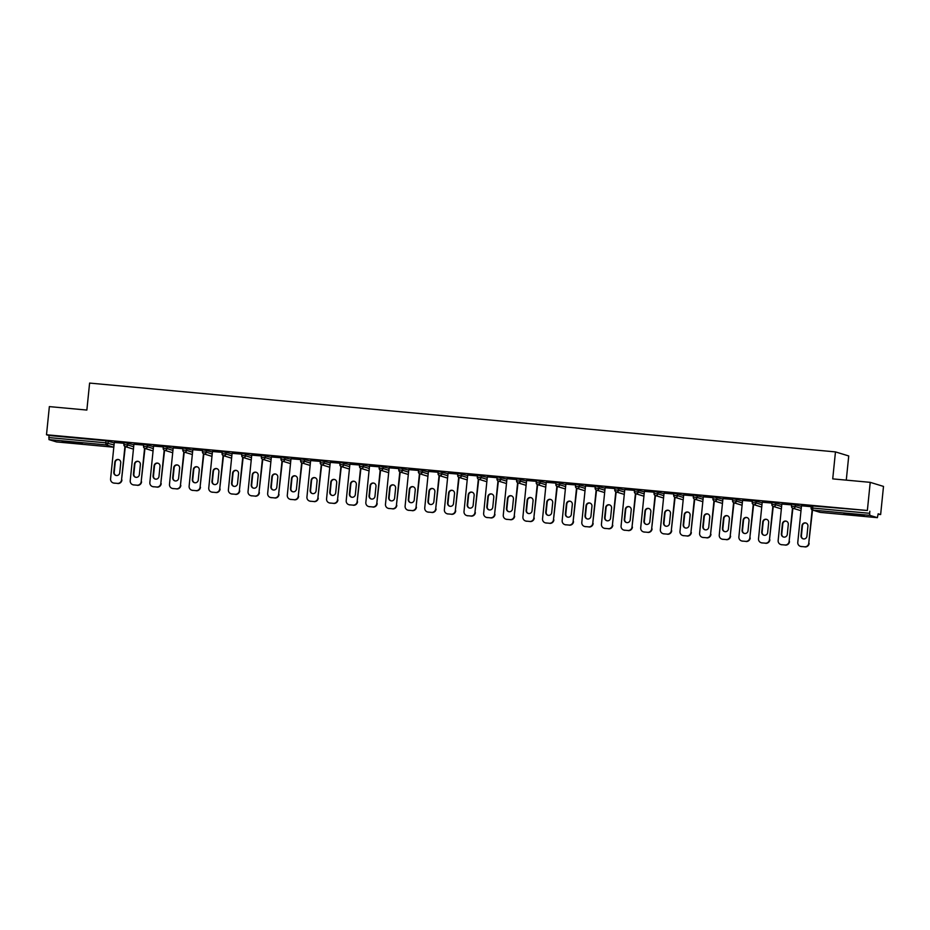 <?xml version="1.0" encoding="UTF-8"?>
<svg xmlns="http://www.w3.org/2000/svg" width="930" height="930" viewBox="0 0 930 930"><rect width="100%" height="100%" fill="white"/><g stroke="black" fill="none" stroke-linecap="round" stroke-linejoin="round"><path stroke-width="1.4" d="M74.307 443.203L82.27 443.587L78.573 442.866L62.205 441.541L74.307 443.203M856.158 515.336L864.121 515.72L860.424 515.011L844.056 513.686L856.158 515.336M846.277 480.136L848.73 455.956L835.466 451.899L89.606 383.079L86.862 410.06L49.36 406.608L46.5 434.752L867.365 510.489L870.224 482.345L883.5 486.413L880.64 514.557L878.164 513.79L877.374 517.661L820.341 512.395L877.374 517.661M878.106 514.325L880.64 514.557M811.146 507.954L811.309 505.908L812.832 505.99L812.622 508.047L869.643 513.302L869.841 515.348L877.362 517.65M812.832 505.99L867.365 510.489M869.643 513.302L869.852 511.244M56.486 441.913L113.507 447.179L56.509 441.924L48.976 439.611L48.976 435.507L46.5 434.752M835.466 451.899L832.722 478.88L870.224 482.345M811.227 506.687L801.404 505.781M48.976 435.507L105.997 440.774L114.239 442.889M123.934 444.552L124.097 442.506L133.874 444.703M143.569 446.365L143.732 444.319L153.508 446.516M163.203 448.167L163.366 446.133L173.143 448.33M186.825 448.307L186.616 450.364L182.838 450.015L183.001 447.946L192.777 450.143M206.46 450.12L206.251 452.178L202.426 451.806L202.635 449.748L212.412 451.945M222.107 453.608L222.27 451.562L232.047 453.759M241.742 455.421L241.905 453.375L251.681 455.572M261.377 457.235L261.539 455.189L271.316 457.386M281.011 459.036L281.174 457.002L290.951 459.199M304.622 459.176L304.424 461.234L300.599 460.862L300.809 458.816L310.585 461.013M324.256 460.989L324.059 463.047L320.28 462.698L320.443 460.617L330.22 462.815M339.915 464.477L340.078 462.431L349.854 464.628M359.55 466.29L359.712 464.244L369.489 466.442M379.184 468.104L379.347 466.058L389.124 468.255M402.795 468.243L402.585 470.289L398.772 469.929L398.982 467.871L408.758 470.069M422.429 470.045L422.22 472.103L418.454 471.754L418.616 469.685L428.393 471.882M442.064 471.859L441.855 473.916L438.088 473.568L438.251 471.487L448.028 473.684M457.723 475.346L457.886 473.3L467.662 475.497M477.357 477.16L477.52 475.114L487.297 477.311M496.992 478.973L497.155 476.927L506.931 479.124M520.602 479.113L520.393 481.159L516.627 480.822L516.789 478.741L526.566 480.938M540.237 480.915L540.028 482.972L536.25 482.624L536.424 480.554L546.201 482.751M559.872 482.728L559.662 484.786L555.884 484.437L556.059 482.356L565.835 484.553M575.531 486.216L575.693 484.17L585.47 486.367M599.141 486.355L598.932 488.413L595.119 488.041L595.328 485.983L605.105 488.18M614.8 489.843L614.963 487.797L624.739 489.994M638.41 489.982L638.201 492.028L634.423 491.691L634.597 489.61L644.374 491.807M658.045 491.784L657.836 493.842L654.057 493.493L654.232 491.424L664.008 493.621M673.704 495.272L673.866 493.226L683.643 495.423M697.314 495.411L697.105 497.469L693.292 497.097L693.501 495.039L703.278 497.236M712.973 498.899L713.136 496.853L722.912 499.05M732.608 500.712L732.77 498.666L742.547 500.863M756.218 500.851L756.009 502.909L752.231 502.56L752.405 500.48L762.182 502.677M771.877 504.327L772.04 502.293L781.816 504.49M795.487 504.467L795.278 506.525L791.465 506.153L791.674 504.095L801.451 506.292M791.593 504.874L781.851 504.06M771.958 503.06L762.216 502.247M752.323 501.247L742.582 500.433M732.689 499.433L722.947 498.62M713.054 497.631L703.312 496.818M693.42 495.818L683.678 495.004M673.785 494.004L664.055 493.191M654.15 492.191L644.42 491.377M634.516 490.377L624.786 489.564M614.881 488.564L605.151 487.75M595.246 486.762L585.516 485.948M575.612 484.949L565.882 484.135M555.977 483.135L546.247 482.321M536.343 481.322L526.613 480.508M516.708 479.508L506.978 478.694M497.073 477.695L487.343 476.881M477.439 475.893L467.709 475.079M457.804 474.079L448.074 473.265M438.17 472.266L428.439 471.452M418.535 470.452L408.805 469.638M398.9 468.639L389.17 467.825M379.266 466.825L369.536 466.011M359.631 465.023L349.901 464.21M339.996 463.21L330.266 462.396M320.362 461.396L310.632 460.583M300.727 459.583L290.997 458.769M281.093 457.769L271.362 456.956M261.458 455.956L251.728 455.142M241.823 454.154L232.093 453.34M222.189 452.34L212.459 451.527M202.554 450.527L192.824 449.713M182.919 448.713L173.189 447.9M163.296 446.9L153.555 446.086M143.662 445.086L133.92 444.273M124.027 443.285L114.285 442.471M804.578 546.805L801.172 546.491L804.578 546.805A3.883 3.79 -73 0 0 808.74 543.294L812.134 509.884M801.172 546.491A3.883 3.79 -73 0 1 797.789 542.283L801.497 505.792M807.938 526.159A3.034 2.964 -73 0 0 805.868 522.986A3.034 2.964 -73 0 0 802.02 525.613L801.009 535.645A3.034 2.964 -73 0 0 803.078 538.819A3.034 2.964 -73 0 0 806.926 536.192L807.938 526.159M808.74 543.294L812.529 510.035M809.135 543.411A3.883 3.79 107 0 1 804.973 546.921M801.579 546.608A3.883 3.79 107 0 1 800.823 546.468L800.428 546.34M806.066 523.055A3.034 2.964 -73 0 0 802.427 525.741L801.404 535.761A3.034 2.964 -73 0 0 803.276 538.877M784.943 544.992L781.537 544.678L784.943 544.992A3.883 3.79 -73 0 0 789.105 541.481L792.5 508.071M781.537 544.678A3.883 3.79 -73 0 1 778.154 540.47L781.863 503.979M788.303 524.346A3.034 2.964 -73 0 0 786.234 521.172A3.034 2.964 -73 0 0 782.386 523.811L781.374 533.832A3.034 2.964 -73 0 0 783.444 537.005A3.034 2.964 -73 0 0 787.292 534.378L788.303 524.346M789.105 541.481L792.895 508.233M789.5 541.609A3.883 3.79 107 0 1 785.338 545.108M781.944 544.794A3.883 3.79 107 0 1 781.2 544.654L780.793 544.527M786.431 521.242A3.034 2.964 -73 0 0 782.793 523.927L781.77 533.948A3.034 2.964 -73 0 0 783.641 537.063M765.309 543.178L761.903 542.864L765.309 543.178A3.883 3.79 -73 0 0 769.47 539.667L772.865 506.269M761.903 542.864A3.883 3.79 -73 0 1 758.52 538.656L762.228 502.165M768.668 522.544A3.034 2.964 -73 0 0 766.599 519.359A3.034 2.964 -73 0 0 762.751 521.997L761.74 532.018A3.034 2.964 -73 0 0 763.809 535.192A3.034 2.964 -73 0 0 767.657 532.565L768.668 522.544M769.47 539.667L773.26 506.42M769.866 539.795A3.883 3.79 107 0 1 765.704 543.306M762.309 542.992A3.883 3.79 107 0 1 761.565 542.841L761.159 542.713M766.797 519.428A3.034 2.964 -73 0 0 763.158 522.114L762.135 532.134A3.034 2.964 -73 0 0 764.007 535.25M745.674 541.365L742.268 541.051L745.674 541.365A3.883 3.79 -73 0 0 749.836 537.854L753.23 504.455M742.268 541.051A3.883 3.79 -73 0 1 738.885 536.854L742.593 500.352M749.034 520.73A3.034 2.964 -73 0 0 746.964 517.545A3.034 2.964 -73 0 0 743.117 520.184L742.105 530.205A3.034 2.964 -73 0 0 744.174 533.39A3.034 2.964 -73 0 0 748.022 530.751L749.034 520.73M749.836 537.854L753.625 504.606M750.231 537.982A3.883 3.79 107 0 1 746.069 541.493M742.675 541.179A3.883 3.79 107 0 1 741.931 541.028L741.524 540.911M747.162 517.615A3.034 2.964 -73 0 0 743.523 520.3L742.5 530.332A3.034 2.964 -73 0 0 744.372 533.436M726.039 539.551L722.633 539.237L726.039 539.551A3.883 3.79 -73 0 0 730.201 536.052L733.596 502.642M722.633 539.237A3.883 3.79 -73 0 1 719.25 535.041L722.959 498.538M729.399 518.917A3.034 2.964 -73 0 0 727.33 515.743A3.034 2.964 -73 0 0 723.482 518.37L722.471 528.391A3.034 2.964 -73 0 0 724.54 531.576A3.034 2.964 -73 0 0 728.388 528.938L729.399 518.917M730.201 536.052L733.991 502.793M730.596 536.168A3.883 3.79 107 0 1 726.435 539.679M723.04 539.365A3.883 3.79 107 0 1 722.296 539.214L721.889 539.098M727.527 515.801A3.034 2.964 -73 0 0 723.889 518.498L722.866 528.519A3.034 2.964 -73 0 0 724.737 531.623M706.405 537.738L702.999 537.435L706.405 537.738A3.883 3.79 -73 0 0 710.567 534.239L713.961 500.828M702.999 537.435A3.883 3.79 -73 0 1 699.616 533.227L703.324 496.725M709.764 517.103A3.034 2.964 -73 0 0 707.707 513.93A3.034 2.964 -73 0 0 703.859 516.557L702.836 526.578A3.034 2.964 -73 0 0 704.905 529.763A3.034 2.964 -73 0 0 708.753 527.124L709.764 517.103M710.567 534.239L714.356 500.979M710.962 534.355A3.883 3.79 107 0 1 706.8 537.865M703.406 537.552A3.883 3.79 107 0 1 702.662 537.4L702.255 537.284M707.893 513.999A3.034 2.964 -73 0 0 704.254 516.685L703.231 526.706A3.034 2.964 -73 0 0 705.103 529.809M686.77 535.936L683.364 535.622L686.77 535.936A3.883 3.79 -73 0 0 690.932 532.425L694.326 499.015M683.364 535.622A3.883 3.79 -73 0 1 679.981 531.414L683.69 494.923M690.13 515.29A3.034 2.964 -73 0 0 688.072 512.116A3.034 2.964 -73 0 0 684.224 514.743L683.201 524.776A3.034 2.964 -73 0 0 685.271 527.949A3.034 2.964 -73 0 0 689.118 525.322L690.13 515.29M690.932 532.425L694.722 499.166M691.339 532.541A3.883 3.79 107 0 1 687.165 536.052M683.771 535.738A3.883 3.79 107 0 1 683.027 535.599L682.62 535.471M688.258 512.186A3.034 2.964 -73 0 0 684.62 514.871L683.596 524.892A3.034 2.964 -73 0 0 685.468 528.008M667.136 534.122L663.729 533.808L667.136 534.122A3.883 3.79 -73 0 0 671.297 530.612L674.692 497.201M663.729 533.808A3.883 3.79 -73 0 1 660.346 529.6L664.055 493.109M670.495 513.476A3.034 2.964 -73 0 0 668.438 510.303A3.034 2.964 -73 0 0 664.59 512.942L663.567 522.962A3.034 2.964 -73 0 0 665.636 526.136A3.034 2.964 -73 0 0 669.484 523.509L670.495 513.476M671.297 530.612L675.087 497.364M671.704 530.739A3.883 3.79 107 0 1 667.531 534.239M664.136 533.925A3.883 3.79 107 0 1 663.392 533.785L662.985 533.657M668.624 510.372A3.034 2.964 -73 0 0 664.985 513.058L663.962 523.078A3.034 2.964 -73 0 0 665.834 526.194M647.501 532.309L644.095 531.995L647.501 532.309A3.883 3.79 -73 0 0 651.663 528.798L655.057 495.399M644.095 531.995A3.883 3.79 -73 0 1 640.712 527.787L644.42 491.296M650.861 511.674A3.034 2.964 -73 0 0 648.803 508.489A3.034 2.964 -73 0 0 644.955 511.128L643.932 521.149A3.034 2.964 -73 0 0 646.001 524.322A3.034 2.964 -73 0 0 649.849 521.695L650.861 511.674M651.663 528.798L655.452 495.55M652.069 528.926A3.883 3.79 107 0 1 647.896 532.425M644.502 532.123A3.883 3.79 107 0 1 643.758 531.972L643.351 531.844M649 508.559A3.034 2.964 -73 0 0 645.35 511.244L644.327 521.265A3.034 2.964 -73 0 0 646.199 524.38M627.866 530.495L624.46 530.181L627.866 530.495A3.883 3.79 -73 0 0 632.028 526.985L635.423 493.586M624.46 530.181A3.883 3.79 -73 0 1 621.077 525.985L624.786 489.482M631.226 509.861A3.034 2.964 -73 0 0 629.168 506.676A3.034 2.964 -73 0 0 625.32 509.315L624.297 519.335A3.034 2.964 -73 0 0 626.367 522.509A3.034 2.964 -73 0 0 630.215 519.882L631.226 509.861M632.028 526.985L635.818 493.737M632.435 527.112A3.883 3.79 107 0 1 628.262 530.623M624.867 530.309A3.883 3.79 107 0 1 624.123 530.158L623.716 530.042M629.366 506.745A3.034 2.964 -73 0 0 625.716 509.431L624.693 519.463A3.034 2.964 -73 0 0 626.564 522.567M608.232 528.682L604.837 528.368L608.232 528.682A3.883 3.79 -73 0 0 612.393 525.183L615.788 491.772M604.837 528.368A3.883 3.79 -73 0 1 601.443 524.171L605.151 487.669M611.591 508.047A3.034 2.964 -73 0 0 609.534 504.874A3.034 2.964 -73 0 0 605.686 507.501L604.663 517.522A3.034 2.964 -73 0 0 606.732 520.707A3.034 2.964 -73 0 0 610.58 518.068L611.591 508.047M612.393 525.183L616.183 491.924M612.8 525.299A3.883 3.79 107 0 1 608.627 528.81M605.232 528.496A3.883 3.79 107 0 1 604.488 528.345L604.082 528.228M609.731 504.932A3.034 2.964 -73 0 0 606.081 507.629L605.058 517.65A3.034 2.964 -73 0 0 606.93 520.754M588.597 526.868L585.202 526.566L588.597 526.868A3.883 3.79 -73 0 0 592.759 523.369L596.153 489.959M585.202 526.566A3.883 3.79 -73 0 1 581.808 522.358L585.516 485.855M591.957 506.234A3.034 2.964 -73 0 0 589.899 503.06A3.034 2.964 -73 0 0 586.051 505.688L585.028 515.708A3.034 2.964 -73 0 0 587.097 518.894A3.034 2.964 -73 0 0 590.945 516.255L591.957 506.234M592.759 523.369L596.548 490.11M593.166 523.485A3.883 3.79 107 0 1 588.992 526.996M585.598 526.682A3.883 3.79 107 0 1 584.854 526.531L584.447 526.415M590.097 503.13A3.034 2.964 -73 0 0 586.446 505.815L585.423 515.836A3.034 2.964 -73 0 0 587.295 518.94M568.962 525.066L565.568 524.753L568.962 525.066A3.883 3.79 -73 0 0 573.124 521.556L576.519 488.145M565.568 524.753A3.883 3.79 -73 0 1 562.173 520.544L565.882 484.053M572.322 504.42A3.034 2.964 -73 0 0 570.264 501.247A3.034 2.964 -73 0 0 566.417 503.874L565.394 513.906A3.034 2.964 -73 0 0 567.463 517.08A3.034 2.964 -73 0 0 571.311 514.453L572.322 504.42M573.124 521.556L576.914 488.297M573.531 521.672A3.883 3.79 107 0 1 569.358 525.183M565.963 524.869A3.883 3.79 107 0 1 565.219 524.729L564.812 524.601M570.462 501.317A3.034 2.964 -73 0 0 566.812 504.002L565.789 514.023A3.034 2.964 -73 0 0 567.66 517.138M549.328 523.253L545.933 522.939L549.328 523.253A3.883 3.79 -73 0 0 553.49 519.742L556.884 486.332M545.933 522.939A3.883 3.79 -73 0 1 542.539 518.731L546.247 482.24M552.699 502.607A3.034 2.964 -73 0 0 550.63 499.433A3.034 2.964 -73 0 0 546.782 502.072L545.759 512.093A3.034 2.964 -73 0 0 547.828 515.267A3.034 2.964 -73 0 0 551.676 512.639L552.699 502.607M553.49 519.742L557.279 486.495M553.896 519.87A3.883 3.79 107 0 1 549.723 523.369M546.328 523.055A3.883 3.79 107 0 1 545.585 522.916L545.178 522.788M550.827 499.503A3.034 2.964 -73 0 0 547.177 502.188L546.154 512.209A3.034 2.964 -73 0 0 548.026 515.325M529.693 521.439L526.299 521.125L529.693 521.439A3.883 3.79 -73 0 0 533.855 517.929L537.249 484.53M526.299 521.125A3.883 3.79 -73 0 1 522.904 516.917L526.613 480.426M533.064 500.805A3.034 2.964 -73 0 0 530.995 497.62A3.034 2.964 -73 0 0 527.147 500.259L526.124 510.279A3.034 2.964 -73 0 0 528.194 513.453A3.034 2.964 -73 0 0 532.041 510.826L533.064 500.805M533.855 517.929L537.645 484.681M534.262 518.057A3.883 3.79 107 0 1 530.088 521.556M526.694 521.253A3.883 3.79 107 0 1 525.95 521.102L525.555 520.974M531.193 497.69A3.034 2.964 -73 0 0 527.543 500.375L526.52 510.396A3.034 2.964 -73 0 0 528.391 513.511M510.059 519.626L506.664 519.312L510.059 519.626A3.883 3.79 -73 0 0 514.22 516.115L517.615 482.717M506.664 519.312A3.883 3.79 -73 0 1 503.27 515.115L506.978 478.613M513.43 498.992A3.034 2.964 -73 0 0 511.361 495.806A3.034 2.964 -73 0 0 507.513 498.445L506.49 508.466A3.034 2.964 -73 0 0 508.559 511.64A3.034 2.964 -73 0 0 512.407 509.012L513.43 498.992M514.22 516.115L518.01 482.868M514.627 516.243A3.883 3.79 107 0 1 510.454 519.754M507.059 519.44A3.883 3.79 107 0 1 506.315 519.289L505.92 519.173M511.558 495.876A3.034 2.964 -73 0 0 507.908 498.561L506.885 508.594A3.034 2.964 -73 0 0 508.757 511.698M490.424 517.812L487.029 517.499L490.424 517.812A3.883 3.79 -73 0 0 494.586 514.313L497.98 480.903M487.029 517.499A3.883 3.79 -73 0 1 483.647 513.302L487.343 476.799M493.795 497.178A3.034 2.964 -73 0 0 491.726 494.004A3.034 2.964 -73 0 0 487.878 496.632L486.855 506.652A3.034 2.964 -73 0 0 488.924 509.838A3.034 2.964 -73 0 0 492.772 507.199L493.795 497.178M494.586 514.313L498.375 481.054M494.993 514.429A3.883 3.79 107 0 1 490.819 517.94M487.425 517.626A3.883 3.79 107 0 1 486.681 517.475L486.285 517.359M491.924 494.063A3.034 2.964 -73 0 0 488.273 496.76L487.25 506.78A3.034 2.964 -73 0 0 489.122 509.884M470.789 515.999L467.395 515.685L470.789 515.999A3.883 3.79 -73 0 0 474.951 512.5L478.346 479.09M467.395 515.685A3.883 3.79 -73 0 1 464.012 511.488L467.709 474.986M474.161 495.365A3.034 2.964 -73 0 0 472.091 492.191A3.034 2.964 -73 0 0 468.243 494.818L467.22 504.839A3.034 2.964 -73 0 0 469.29 508.024A3.034 2.964 -73 0 0 473.138 505.385L474.161 495.365M474.951 512.5L478.741 479.241M475.358 512.616A3.883 3.79 107 0 1 471.185 516.127M467.79 515.813A3.883 3.79 107 0 1 467.046 515.662L466.651 515.546M472.289 492.261A3.034 2.964 -73 0 0 468.639 494.946L467.616 504.967A3.034 2.964 -73 0 0 469.487 508.071M451.155 514.197L447.76 513.883L451.155 514.197A3.883 3.79 -73 0 0 455.316 510.686L458.711 477.276M447.76 513.883A3.883 3.79 -73 0 1 444.377 509.675L448.074 473.184M454.526 493.551A3.034 2.964 -73 0 0 452.457 490.377A3.034 2.964 -73 0 0 448.609 493.005L447.586 503.037A3.034 2.964 -73 0 0 449.655 506.211A3.034 2.964 -73 0 0 453.503 503.583L454.526 493.551M455.316 510.686L459.106 477.427M455.723 510.803A3.883 3.79 107 0 1 451.55 514.313M448.155 513.999A3.883 3.79 107 0 1 447.411 513.86L447.016 513.732M452.654 490.447A3.034 2.964 -73 0 0 449.004 493.133L447.981 503.153A3.034 2.964 -73 0 0 449.853 506.269M431.52 512.384L428.125 512.07L431.52 512.384A3.883 3.79 -73 0 0 435.693 508.873L439.076 475.463M428.125 512.07A3.883 3.79 -73 0 1 424.743 507.861L428.439 471.371M434.891 491.738A3.034 2.964 -73 0 0 432.822 488.564A3.034 2.964 -73 0 0 428.974 491.191L427.951 501.224A3.034 2.964 -73 0 0 430.02 504.397A3.034 2.964 -73 0 0 433.868 501.77L434.891 491.738M435.693 508.873L439.472 475.625M436.089 509.001A3.883 3.79 107 0 1 431.915 512.5M428.521 512.186A3.883 3.79 107 0 1 427.777 512.046L427.382 511.919M433.02 488.634A3.034 2.964 -73 0 0 429.369 491.319L428.346 501.34A3.034 2.964 -73 0 0 430.218 504.455M411.885 510.57L408.491 510.256L411.885 510.57A3.883 3.79 -73 0 0 416.059 507.059L419.442 473.661M408.491 510.256A3.883 3.79 -73 0 1 405.108 506.048L408.816 469.557M415.257 489.936A3.034 2.964 -73 0 0 413.187 486.75A3.034 2.964 -73 0 0 409.34 489.389L408.317 499.41A3.034 2.964 -73 0 0 410.386 502.584A3.034 2.964 -73 0 0 414.234 499.956L415.257 489.936M416.059 507.059L419.837 473.812M416.454 507.187A3.883 3.79 107 0 1 412.281 510.686M408.886 510.372A3.883 3.79 107 0 1 408.142 510.233L407.747 510.105M413.385 486.82A3.034 2.964 -73 0 0 409.735 489.506L408.712 499.526A3.034 2.964 -73 0 0 410.583 502.642M392.251 508.757L388.856 508.443L392.251 508.757A3.883 3.79 -73 0 0 396.424 505.246L399.807 471.847M388.856 508.443A3.883 3.79 -73 0 1 385.473 504.246L389.182 467.744M395.622 488.122A3.034 2.964 -73 0 0 393.553 484.937A3.034 2.964 -73 0 0 389.705 487.576L388.682 497.597A3.034 2.964 -73 0 0 390.751 500.77A3.034 2.964 -73 0 0 394.599 498.143L395.622 488.122M396.424 505.246L400.202 471.998M396.819 505.374A3.883 3.79 107 0 1 392.646 508.884M389.252 508.571A3.883 3.79 107 0 1 388.507 508.419L388.112 508.303M393.75 485.007A3.034 2.964 -73 0 0 390.1 487.692L389.077 497.724A3.034 2.964 -73 0 0 390.949 500.828M372.616 506.943L369.222 506.629L372.616 506.943A3.883 3.79 -73 0 0 376.79 503.444L380.172 470.034M369.222 506.629A3.883 3.79 -73 0 1 365.839 502.433L369.547 465.93M375.987 486.309A3.034 2.964 -73 0 0 373.918 483.135A3.034 2.964 -73 0 0 370.07 485.762L369.047 495.783A3.034 2.964 -73 0 0 371.117 498.968A3.034 2.964 -73 0 0 374.964 496.329L375.987 486.309M376.79 503.444L380.568 470.185M377.185 503.56A3.883 3.79 107 0 1 373.011 507.071M369.617 506.757A3.883 3.79 107 0 1 368.873 506.606L368.478 506.49M374.116 483.193A3.034 2.964 -73 0 0 370.466 485.879L369.443 495.911A3.034 2.964 -73 0 0 371.314 499.015M352.981 505.13L349.587 504.816L352.981 505.13A3.883 3.79 -73 0 0 357.155 501.63L360.538 468.22M349.587 504.816A3.883 3.79 -73 0 1 346.204 500.619L349.913 464.117M356.353 484.495A3.034 2.964 -73 0 0 354.284 481.322A3.034 2.964 -73 0 0 350.436 483.949L349.413 493.97A3.034 2.964 -73 0 0 351.482 497.155A3.034 2.964 -73 0 0 355.33 494.516L356.353 484.495M357.155 501.63L360.933 468.371M357.55 501.747A3.883 3.79 107 0 1 353.377 505.257M349.982 504.944A3.883 3.79 107 0 1 349.238 504.792L348.843 504.676M354.481 481.391A3.034 2.964 -73 0 0 350.831 484.077L349.82 494.097A3.034 2.964 -73 0 0 351.68 497.201M333.347 503.328L329.952 503.014L333.347 503.328A3.883 3.79 -73 0 0 337.52 499.817L340.915 466.407M329.952 503.014A3.883 3.79 -73 0 1 326.57 498.805L330.278 462.303M336.718 482.682A3.034 2.964 -73 0 0 334.649 479.508A3.034 2.964 -73 0 0 330.801 482.135L329.778 492.168A3.034 2.964 -73 0 0 331.847 495.341A3.034 2.964 -73 0 0 335.695 492.714L336.718 482.682M337.52 499.817L341.298 466.558M337.916 499.933A3.883 3.79 107 0 1 333.742 503.444M330.348 503.13A3.883 3.79 107 0 1 329.604 502.991L329.208 502.863M334.847 479.578A3.034 2.964 -73 0 0 331.196 482.263L330.185 492.284A3.034 2.964 -73 0 0 332.045 495.399M313.712 501.514L310.318 501.2L313.712 501.514A3.883 3.79 -73 0 0 317.886 498.003L321.28 464.593M310.318 501.2A3.883 3.79 -73 0 1 306.935 496.992L310.643 460.501M317.084 480.868A3.034 2.964 -73 0 0 315.014 477.695A3.034 2.964 -73 0 0 311.166 480.322L310.143 490.354A3.034 2.964 -73 0 0 312.213 493.528A3.034 2.964 -73 0 0 316.06 490.901L317.084 480.868M317.886 498.003L321.675 464.756M318.281 498.131A3.883 3.79 107 0 1 314.108 501.63M310.713 501.317A3.883 3.79 107 0 1 309.969 501.177L309.574 501.049M315.212 477.764A3.034 2.964 -73 0 0 311.562 480.45L310.55 490.47A3.034 2.964 -73 0 0 312.41 493.586M294.078 499.701L290.683 499.387L294.078 499.701A3.883 3.79 -73 0 0 298.251 496.19L301.646 462.791M290.683 499.387A3.883 3.79 -73 0 1 287.3 495.179L291.009 458.688M297.449 479.066A3.034 2.964 -73 0 0 295.38 475.881A3.034 2.964 -73 0 0 291.532 478.52L290.509 488.541A3.034 2.964 -73 0 0 292.578 491.714A3.034 2.964 -73 0 0 296.426 489.087L297.449 479.066M298.251 496.19L302.041 462.942M298.646 496.318A3.883 3.79 107 0 1 294.473 499.817M291.078 499.503A3.883 3.79 107 0 1 290.334 499.364L289.939 499.236M295.577 475.951A3.034 2.964 -73 0 0 291.927 478.636L290.916 488.657A3.034 2.964 -73 0 0 292.776 491.772M274.443 497.887L271.048 497.573L274.443 497.887A3.883 3.79 -73 0 0 278.616 494.376L282.011 460.978M271.048 497.573A3.883 3.79 -73 0 1 267.666 493.377L271.374 456.874M277.814 477.253A3.034 2.964 -73 0 0 275.745 474.068A3.034 2.964 -73 0 0 271.897 476.706L270.874 486.727A3.034 2.964 -73 0 0 272.943 489.901A3.034 2.964 -73 0 0 276.791 487.274L277.814 477.253M278.616 494.376L282.406 461.129M279.012 494.504A3.883 3.79 107 0 1 274.838 498.015M271.444 497.701A3.883 3.79 107 0 1 270.7 497.55L270.305 497.434M275.943 474.137A3.034 2.964 -73 0 0 272.292 476.823L271.281 486.855A3.034 2.964 -73 0 0 273.153 489.959M254.808 496.074L251.414 495.76L254.808 496.074A3.883 3.79 -73 0 0 258.982 492.575L262.376 459.164M251.414 495.76A3.883 3.79 -73 0 1 248.031 491.563L251.739 455.061M258.18 475.439A3.034 2.964 -73 0 0 256.11 472.266A3.034 2.964 -73 0 0 252.263 474.893L251.24 484.914A3.034 2.964 -73 0 0 253.309 488.099A3.034 2.964 -73 0 0 257.157 485.46L258.18 475.439M258.982 492.575L262.772 459.315M259.377 492.691A3.883 3.79 107 0 1 255.204 496.202M251.809 495.888A3.883 3.79 107 0 1 251.065 495.737L250.67 495.62M256.308 472.324A3.034 2.964 -73 0 0 252.658 475.009L251.646 485.042A3.034 2.964 -73 0 0 253.518 488.145M235.174 494.26L231.779 493.946L235.174 494.26A3.883 3.79 -73 0 0 239.347 490.761L242.742 457.351M231.779 493.946A3.883 3.79 -73 0 1 228.396 489.75L232.105 453.247M238.545 473.626A3.034 2.964 -73 0 0 236.476 470.452A3.034 2.964 -73 0 0 232.628 473.079L231.605 483.1A3.034 2.964 -73 0 0 233.674 486.285A3.034 2.964 -73 0 0 237.522 483.647L238.545 473.626M239.347 490.761L243.137 457.502M239.742 490.877A3.883 3.79 107 0 1 235.569 494.388M232.175 494.074A3.883 3.79 107 0 1 231.431 493.923L231.035 493.807M236.673 470.522A3.034 2.964 -73 0 0 233.023 473.207L232.012 483.228A3.034 2.964 -73 0 0 233.883 486.332M215.539 492.458L212.145 492.144L215.539 492.458A3.883 3.79 -73 0 0 219.713 488.948L223.107 455.537M212.145 492.144A3.883 3.79 -73 0 1 208.762 487.936L212.47 451.434M218.91 471.812A3.034 2.964 -73 0 0 216.841 468.639A3.034 2.964 -73 0 0 212.993 471.266L211.97 481.298A3.034 2.964 -73 0 0 214.04 484.472A3.034 2.964 -73 0 0 217.887 481.845L218.91 471.812M219.713 488.948L223.502 455.688M220.108 489.064A3.883 3.79 107 0 1 215.934 492.575M212.54 492.261A3.883 3.79 107 0 1 211.796 492.11L211.401 491.993M217.039 468.708A3.034 2.964 -73 0 0 213.389 471.394L212.377 481.415A3.034 2.964 -73 0 0 214.249 484.53M195.905 490.645L192.51 490.331L195.905 490.645A3.883 3.79 -73 0 0 200.078 487.134L203.472 453.724M192.51 490.331A3.883 3.79 -73 0 1 189.127 486.123L192.835 449.632M199.276 469.999A3.034 2.964 -73 0 0 197.207 466.825A3.034 2.964 -73 0 0 193.359 469.452L192.336 479.485A3.034 2.964 -73 0 0 194.405 482.658A3.034 2.964 -73 0 0 198.253 480.031L199.276 469.999M200.078 487.134L203.868 453.887M200.473 487.262A3.883 3.79 107 0 1 196.311 490.761M192.905 490.447A3.883 3.79 107 0 1 192.161 490.308L191.766 490.18M197.404 466.895A3.034 2.964 -73 0 0 193.754 469.58L192.743 479.601A3.034 2.964 -73 0 0 194.614 482.717M176.27 488.831L172.875 488.517L176.27 488.831A3.883 3.79 -73 0 0 180.443 485.321L183.838 451.91M172.875 488.517A3.883 3.79 -73 0 1 169.493 484.309L173.201 447.818M179.641 468.197A3.034 2.964 -73 0 0 177.572 465.012A3.034 2.964 -73 0 0 173.724 467.651L172.701 477.671A3.034 2.964 -73 0 0 174.77 480.845A3.034 2.964 -73 0 0 178.618 478.218L179.641 468.197M180.443 485.321L184.233 452.073M180.839 485.448A3.883 3.79 107 0 1 176.677 488.948M173.271 488.634A3.883 3.79 107 0 1 172.527 488.494L172.131 488.366M177.769 465.081A3.034 2.964 -73 0 0 174.119 467.767L173.108 477.788A3.034 2.964 -73 0 0 174.98 480.903M156.635 487.018L153.241 486.704L156.635 487.018A3.883 3.79 -73 0 0 160.809 483.507L164.203 450.108M153.241 486.704A3.883 3.79 -73 0 1 149.858 482.507L153.566 446.005M160.006 466.383A3.034 2.964 -73 0 0 157.937 463.198A3.034 2.964 -73 0 0 154.089 465.837L153.066 475.858A3.034 2.964 -73 0 0 155.136 479.031A3.034 2.964 -73 0 0 158.983 476.404L160.006 466.383M160.809 483.507L164.598 450.26M161.204 483.635A3.883 3.79 107 0 1 157.042 487.146M153.636 486.832A3.883 3.79 107 0 1 152.892 486.681L152.497 486.553M158.135 463.268A3.034 2.964 -73 0 0 154.485 465.953L153.473 475.986A3.034 2.964 -73 0 0 155.345 479.09M137.001 485.204L133.606 484.89L137.001 485.204A3.883 3.79 -73 0 0 141.174 481.705L144.569 448.295M133.606 484.89A3.883 3.79 -73 0 1 130.223 480.694L133.932 444.191M140.372 464.57A3.034 2.964 -73 0 0 138.303 461.396A3.034 2.964 -73 0 0 134.455 464.024L133.432 474.044A3.034 2.964 -73 0 0 135.501 477.23A3.034 2.964 -73 0 0 139.349 474.591L140.372 464.57M141.174 481.705L144.964 448.446M141.569 481.821A3.883 3.79 107 0 1 137.408 485.332M134.001 485.018A3.883 3.79 107 0 1 133.257 484.867L132.862 484.751M138.5 461.454A3.034 2.964 -73 0 0 134.85 464.14L133.839 474.172A3.034 2.964 -73 0 0 135.71 477.276M117.366 483.391L113.972 483.077L117.366 483.391A3.883 3.79 -73 0 0 121.539 479.892L124.934 446.481M113.972 483.077A3.883 3.79 -73 0 1 110.589 478.88L114.297 442.378M120.737 462.756A3.034 2.964 -73 0 0 118.668 459.583A3.034 2.964 -73 0 0 114.82 462.21L113.809 472.231A3.034 2.964 -73 0 0 115.866 475.416A3.034 2.964 -73 0 0 119.714 472.777L120.737 462.756M121.539 479.892L125.329 446.632M121.935 480.008A3.883 3.79 107 0 1 117.773 483.519M114.367 483.205A3.883 3.79 107 0 1 113.623 483.054L113.228 482.937M118.866 459.653A3.034 2.964 -73 0 0 115.215 462.338L114.204 472.359A3.034 2.964 -73 0 0 116.076 475.463M869.841 515.348L812.832 510.093L820.341 512.395A1.941 1.895 107 0 1 819.969 512.325A1.941 1.941 0 0 0 820.365 512.395M811.309 505.908L811.1 507.966L812.622 508.047L812.832 510.093A1.941 1.895 107 0 1 811.134 507.989L811.1 507.966A1.941 1.941 0 0 0 812.46 510.024L819.969 512.325M113.809 447.179A1.941 1.895 -73 0 1 113.507 447.179L105.985 444.877L48.976 439.611M48.779 437.565L105.788 442.82L105.997 440.774M108.287 441.064L108.078 443.122A1.941 1.895 -73 0 1 105.985 444.877L105.788 442.82L114.03 444.947M800.335 510.512A1.941 1.941 0 0 0 800.73 510.582A1.941 1.895 107 0 1 800.335 510.512L792.825 508.21A1.941 1.895 107 0 1 791.5 506.176L791.5 506.176A1.941 1.941 0 0 0 792.825 508.21A1.941 1.895 107 0 0 793.197 508.28A1.941 1.895 -73 0 0 795.278 506.525L801.242 508.35M775.853 502.653L775.643 504.711L781.607 506.536M752.405 500.48L752.196 502.537A1.941 1.941 0 0 0 753.556 504.583A1.941 1.895 107 0 0 753.928 504.653A1.941 1.895 -73 0 0 756.009 502.909L761.972 504.734M736.583 499.038L736.374 501.096L742.338 502.921M716.949 497.225L716.739 499.282L722.703 501.107M693.501 495.039L693.292 497.097A1.941 1.941 0 0 0 694.652 499.154A1.941 1.895 107 0 0 695.024 499.224A1.941 1.895 -73 0 0 697.105 497.469L703.068 499.294M677.679 493.598L677.47 495.655L683.434 497.48M654.232 491.424L654.023 493.47A1.941 1.941 0 0 0 655.383 495.527A1.941 1.895 107 0 0 655.755 495.597A1.941 1.895 -73 0 0 657.836 493.842L663.799 495.667M634.597 489.61L634.388 491.668A1.941 1.941 0 0 0 635.748 493.714A1.941 1.895 107 0 0 636.12 493.784A1.941 1.895 -73 0 0 638.201 492.028L644.165 493.865M618.775 488.169L618.566 490.226L624.53 492.051M595.328 485.983L595.119 488.041A1.941 1.941 0 0 0 596.479 490.087A1.941 1.895 107 0 0 596.851 490.168A1.941 1.895 -73 0 0 598.932 488.413L604.895 490.238M579.506 484.542L579.297 486.599L585.261 488.424M556.059 482.356L555.849 484.414A1.941 1.941 0 0 0 557.21 486.471A1.941 1.895 107 0 0 557.582 486.541A1.941 1.895 -73 0 0 559.662 484.786L565.626 486.611M536.424 480.554L536.215 482.6A1.941 1.941 0 0 0 537.575 484.658A1.941 1.895 107 0 0 537.947 484.728A1.941 1.895 -73 0 0 540.028 482.972L545.991 484.797M516.789 478.741L516.58 480.798A1.941 1.941 0 0 0 517.94 482.844A1.941 1.895 107 0 0 518.312 482.914A1.941 1.895 -73 0 0 520.393 481.159L526.357 482.996M500.968 477.299L500.759 479.357L506.722 481.182M481.333 475.486L481.124 477.543L487.088 479.369M461.699 473.672L461.489 475.73L467.453 477.555M438.251 471.487L438.042 473.544A1.941 1.941 0 0 0 439.402 475.602A1.941 1.895 107 0 0 439.774 475.672A1.941 1.895 -73 0 0 441.855 473.916L447.818 475.742M418.616 469.685L418.407 471.731A1.941 1.941 0 0 0 419.767 473.789A1.941 1.895 107 0 0 420.139 473.858A1.941 1.895 -73 0 0 422.22 472.103L428.184 473.928M407.642 474.277A1.941 1.941 0 0 0 408.038 474.358A1.941 1.895 107 0 1 407.642 474.277L400.132 471.975A1.941 1.895 107 0 1 398.819 469.941L398.819 469.941A1.941 1.941 0 0 0 400.132 471.975A1.941 1.895 107 0 0 400.505 472.045A1.941 1.895 -73 0 0 402.585 470.289L408.549 472.126M383.16 466.43L382.951 468.488L388.914 470.313M363.525 464.616L363.316 466.674L369.28 468.499M343.891 462.803L343.682 464.861L349.645 466.686M320.443 460.617L320.234 462.675A1.941 1.941 0 0 0 321.594 464.733A1.941 1.895 107 0 0 321.966 464.802A1.941 1.895 -73 0 0 324.059 463.047L330.011 464.872M309.469 465.221A1.941 1.941 0 0 0 309.864 465.291A1.941 1.895 107 0 1 309.469 465.221L301.959 462.919A1.941 1.895 107 0 1 300.646 460.885L300.646 460.885A1.941 1.941 0 0 0 301.959 462.919A1.941 1.895 107 0 0 302.331 462.989A1.941 1.895 -73 0 0 304.424 461.234L310.376 463.059M284.999 457.374L284.789 459.42L290.741 461.257M265.364 455.561L265.155 457.618L271.107 459.443M245.729 453.747L245.52 455.805L251.472 457.63M226.095 451.934L225.885 453.991L231.837 455.816M211.308 456.165A1.941 1.941 0 0 0 211.691 456.235A1.941 1.895 107 0 1 211.308 456.165L203.786 453.863A1.941 1.895 107 0 1 202.473 451.829L202.473 451.829A1.941 1.941 0 0 0 203.786 453.863A1.941 1.895 107 0 0 204.158 453.933A1.941 1.895 -73 0 0 206.251 452.178L212.203 454.003M183.001 447.946L182.792 449.992A1.941 1.941 0 0 0 184.152 452.05A1.941 1.895 107 0 0 184.524 452.12A1.941 1.895 -73 0 0 186.616 450.364L192.568 452.189M167.191 446.505L166.981 448.551L172.934 450.387M147.556 444.691L147.347 446.749L153.299 448.574M127.922 442.878L127.712 444.935L133.664 446.76M781.072 508.768A1.941 1.895 -73 0 0 781.374 508.768A1.941 1.941 0 0 1 781.095 508.78A1.941 1.895 107 0 1 780.7 508.698A1.941 1.941 0 0 0 781.095 508.78M780.7 508.698L773.19 506.397A1.941 1.895 107 0 0 773.562 506.466A1.941 1.895 -73 0 0 775.643 504.711L771.865 504.362A1.941 1.941 0 0 0 773.19 506.397A1.941 1.895 107 0 1 771.865 504.362L772.04 502.293M761.438 506.955A1.941 1.895 -73 0 0 761.74 506.966A1.941 1.941 0 0 1 761.461 506.966A1.941 1.895 107 0 1 761.066 506.885A1.941 1.941 0 0 0 761.461 506.966M761.066 506.885L753.556 504.583A1.941 1.895 107 0 1 752.231 502.56M741.803 505.153A1.941 1.895 -73 0 0 742.105 505.153A1.941 1.941 0 0 1 741.431 505.071A1.941 1.895 107 0 0 741.803 505.153M732.77 498.666L732.561 500.724A1.941 1.941 0 0 0 733.921 502.77A1.941 1.895 107 0 0 734.293 502.851A1.941 1.895 -73 0 0 736.374 501.096L732.596 500.747A1.941 1.895 107 0 0 733.921 502.77L741.431 505.071M722.168 503.339A1.941 1.895 -73 0 0 722.471 503.339A1.941 1.941 0 0 1 721.796 503.258A1.941 1.895 107 0 0 722.168 503.339M713.136 496.853L712.926 498.91A1.941 1.941 0 0 0 714.287 500.956A1.941 1.895 107 0 0 714.659 501.038A1.941 1.895 -73 0 0 716.739 499.282L712.961 498.933A1.941 1.895 107 0 0 714.287 500.956L721.796 503.258M702.836 501.537A1.941 1.941 0 0 1 702.557 501.526A1.941 1.895 107 0 1 702.162 501.456A1.941 1.941 0 0 0 702.557 501.526A1.941 1.895 -73 0 0 702.836 501.526M693.292 497.097L693.327 497.12A1.941 1.895 107 0 0 694.652 499.154L702.162 501.456M682.899 499.712A1.941 1.895 -73 0 0 683.201 499.712A1.941 1.941 0 0 1 682.922 499.712A1.941 1.895 107 0 1 682.527 499.643A1.941 1.941 0 0 0 682.922 499.712M682.527 499.643L675.017 497.341A1.941 1.895 107 0 0 675.389 497.411A1.941 1.895 -73 0 0 677.47 495.655L673.692 495.306A1.941 1.941 0 0 0 675.017 497.341A1.941 1.895 107 0 1 673.692 495.306L673.866 493.226M663.264 497.899A1.941 1.895 -73 0 0 663.567 497.899A1.941 1.941 0 0 1 663.288 497.91A1.941 1.895 107 0 1 662.892 497.829A1.941 1.941 0 0 0 663.288 497.91M662.892 497.829L655.383 495.527A1.941 1.895 107 0 1 654.057 493.493M643.63 496.085A1.941 1.895 -73 0 0 643.932 496.097A1.941 1.941 0 0 1 643.258 496.016A1.941 1.895 107 0 0 643.63 496.085M643.258 496.016L635.748 493.714A1.941 1.895 107 0 1 634.423 491.691M623.995 494.283A1.941 1.895 -73 0 0 624.297 494.283A1.941 1.941 0 0 1 623.623 494.202A1.941 1.895 107 0 0 623.995 494.283M614.963 487.797L614.753 489.854A1.941 1.941 0 0 0 616.113 491.9A1.941 1.895 107 0 0 616.485 491.97A1.941 1.895 -73 0 0 618.566 490.226L614.788 489.877A1.941 1.895 107 0 0 616.113 491.9L623.623 494.202M604.361 492.47A1.941 1.895 -73 0 0 604.663 492.47A1.941 1.941 0 0 1 604.384 492.47A1.941 1.895 107 0 1 603.988 492.389A1.941 1.941 0 0 0 604.384 492.47M595.119 488.041L595.154 488.064A1.941 1.895 107 0 0 596.479 490.087L603.988 492.389M585.028 490.668A1.941 1.941 0 0 1 584.749 490.656A1.941 1.895 107 0 1 584.354 490.587A1.941 1.941 0 0 0 584.749 490.656A1.941 1.895 -73 0 0 585.028 490.656M575.693 484.17L575.484 486.227A1.941 1.941 0 0 0 576.844 488.285A1.941 1.895 107 0 0 577.216 488.355A1.941 1.895 -73 0 0 579.297 486.599L575.519 486.25A1.941 1.895 107 0 0 576.844 488.285L584.354 490.587M565.091 488.843A1.941 1.895 -73 0 0 565.394 488.843A1.941 1.941 0 0 1 565.115 488.843A1.941 1.895 107 0 1 564.719 488.773A1.941 1.941 0 0 0 565.115 488.843M564.719 488.773L557.21 486.471A1.941 1.895 107 0 1 555.884 484.437M545.457 487.029A1.941 1.895 -73 0 0 545.759 487.029A1.941 1.941 0 0 1 545.085 486.96A1.941 1.895 107 0 0 545.457 487.029M545.085 486.96L537.575 484.658A1.941 1.895 107 0 1 536.25 482.624M525.822 485.216A1.941 1.895 -73 0 0 526.124 485.228A1.941 1.941 0 0 1 525.45 485.146A1.941 1.895 107 0 0 525.822 485.216M525.45 485.146L517.94 482.844A1.941 1.895 107 0 1 516.627 480.822M506.187 483.414A1.941 1.895 -73 0 0 506.49 483.414A1.941 1.941 0 0 1 506.211 483.414A1.941 1.895 107 0 1 505.815 483.333A1.941 1.941 0 0 0 506.211 483.414M505.815 483.333L498.306 481.031A1.941 1.895 107 0 0 498.678 481.101A1.941 1.895 -73 0 0 500.759 479.357L496.992 479.008A1.941 1.941 0 0 0 498.306 481.031A1.941 1.895 107 0 1 496.992 479.008L497.155 476.927M486.553 481.601A1.941 1.895 -73 0 0 486.855 481.601A1.941 1.941 0 0 1 486.576 481.601A1.941 1.895 107 0 1 486.181 481.519A1.941 1.941 0 0 0 486.576 481.601M477.52 475.114L477.311 477.171A1.941 1.941 0 0 0 478.671 479.217A1.941 1.895 107 0 0 479.043 479.299A1.941 1.895 -73 0 0 481.124 477.543L477.357 477.195A1.941 1.895 107 0 0 478.671 479.217L486.181 481.519M467.22 479.799A1.941 1.941 0 0 1 466.941 479.787A1.941 1.895 107 0 1 466.546 479.717A1.941 1.941 0 0 0 466.941 479.787A1.941 1.895 -73 0 0 467.232 479.787M457.886 473.3L457.676 475.358A1.941 1.941 0 0 0 459.036 477.404A1.941 1.895 107 0 0 459.408 477.485A1.941 1.895 -73 0 0 461.489 475.73L457.723 475.381A1.941 1.895 107 0 0 459.036 477.404L466.546 479.717M438.088 473.568A1.941 1.895 107 0 0 439.402 475.602L446.912 477.904A1.941 1.895 107 0 0 447.284 477.974A1.941 1.895 -73 0 0 447.597 477.974M427.649 476.16A1.941 1.895 -73 0 0 427.963 476.16A1.941 1.941 0 0 1 427.277 476.09A1.941 1.895 107 0 0 427.649 476.16M427.277 476.09L419.767 473.789A1.941 1.895 107 0 1 418.454 471.754M388.38 472.545A1.941 1.895 -73 0 0 388.694 472.545A1.941 1.941 0 0 1 388.403 472.545A1.941 1.895 107 0 1 388.008 472.463A1.941 1.941 0 0 0 388.403 472.545M379.347 466.058L379.138 468.116A1.941 1.941 0 0 0 380.498 470.162A1.941 1.895 107 0 0 380.87 470.231A1.941 1.895 -73 0 0 382.951 468.488L379.184 468.139A1.941 1.895 107 0 0 380.498 470.162L388.008 472.463M368.745 470.731A1.941 1.895 -73 0 0 369.059 470.731A1.941 1.941 0 0 1 368.768 470.731A1.941 1.895 107 0 1 368.373 470.65A1.941 1.941 0 0 0 368.768 470.731M359.712 464.244L359.503 466.302A1.941 1.941 0 0 0 360.863 468.348A1.941 1.895 107 0 0 361.235 468.429A1.941 1.895 -73 0 0 363.316 466.674L359.55 466.325A1.941 1.895 107 0 0 360.863 468.348L368.373 470.65M340.078 462.431L339.869 464.489L343.682 464.861A1.941 1.895 -73 0 1 341.601 466.616A1.941 1.895 107 0 1 341.229 466.535L348.738 468.848A1.941 1.895 107 0 0 349.11 468.918A1.941 1.895 -73 0 0 349.424 468.918M339.869 464.489L339.915 464.512A1.941 1.895 107 0 0 341.229 466.535A1.941 1.941 0 0 1 339.869 464.489M329.476 467.104A1.941 1.895 -73 0 0 329.79 467.104A1.941 1.941 0 0 1 329.104 467.034A1.941 1.895 107 0 0 329.476 467.104M329.104 467.034L321.594 464.733A1.941 1.895 107 0 1 320.28 462.698M290.218 463.477A1.941 1.895 -73 0 0 290.52 463.489A1.941 1.941 0 0 1 290.23 463.489A1.941 1.895 107 0 1 289.834 463.407A1.941 1.941 0 0 0 290.23 463.489M281.174 457.002L280.965 459.06A1.941 1.941 0 0 0 282.325 461.106A1.941 1.895 107 0 0 282.697 461.175A1.941 1.895 -73 0 0 284.789 459.42L281.011 459.071A1.941 1.895 107 0 0 282.325 461.106L289.834 463.407M270.584 461.664A1.941 1.895 -73 0 0 270.886 461.675A1.941 1.941 0 0 1 270.595 461.675A1.941 1.895 107 0 1 270.2 461.594A1.941 1.941 0 0 0 270.595 461.675M261.539 455.189L261.33 457.246A1.941 1.941 0 0 0 262.69 459.292A1.941 1.895 107 0 0 263.062 459.362A1.941 1.895 -73 0 0 265.155 457.618L261.377 457.269A1.941 1.895 107 0 0 262.69 459.292L270.2 461.594M250.949 459.862A1.941 1.895 -73 0 0 251.251 459.862A1.941 1.941 0 0 1 250.577 459.78A1.941 1.895 107 0 0 250.949 459.862M241.905 453.375L241.695 455.433A1.941 1.941 0 0 0 243.056 457.479A1.941 1.895 107 0 0 243.428 457.56A1.941 1.895 -73 0 0 245.52 455.805L241.742 455.456A1.941 1.895 107 0 0 243.056 457.479L250.577 459.78M231.617 458.06A1.941 1.941 0 0 1 231.326 458.048A1.941 1.895 107 0 1 230.942 457.978A1.941 1.941 0 0 0 231.326 458.048A1.941 1.895 -73 0 0 231.617 458.048M222.27 451.562L222.061 453.619A1.941 1.941 0 0 0 223.421 455.665A1.941 1.895 107 0 0 223.793 455.747A1.941 1.895 -73 0 0 225.885 453.991L222.107 453.642A1.941 1.895 107 0 0 223.421 455.665L230.942 457.978M192.045 454.421A1.941 1.895 -73 0 0 192.347 454.421A1.941 1.941 0 0 1 192.057 454.421A1.941 1.895 107 0 1 191.673 454.351A1.941 1.941 0 0 0 192.057 454.421M191.673 454.351L184.152 452.05A1.941 1.895 107 0 1 182.838 450.015M172.41 452.608A1.941 1.895 -73 0 0 172.713 452.619A1.941 1.941 0 0 1 172.422 452.619A1.941 1.895 107 0 1 172.038 452.538A1.941 1.941 0 0 0 172.422 452.619M163.366 446.133L163.157 448.19A1.941 1.941 0 0 0 164.517 450.236A1.941 1.895 107 0 0 164.889 450.306A1.941 1.895 -73 0 0 166.981 448.551L163.203 448.202A1.941 1.895 107 0 0 164.517 450.236L172.038 452.538M152.776 450.794A1.941 1.895 -73 0 0 153.078 450.806A1.941 1.941 0 0 1 152.404 450.725A1.941 1.895 107 0 0 152.776 450.794M143.732 444.319L143.522 446.377A1.941 1.941 0 0 0 144.882 448.423A1.941 1.895 107 0 0 145.254 448.493A1.941 1.895 -73 0 0 147.347 446.749L143.569 446.4A1.941 1.895 107 0 0 144.882 448.423L152.404 450.725M133.141 448.992A1.941 1.895 -73 0 0 133.443 448.992A1.941 1.941 0 0 1 133.153 448.992A1.941 1.895 107 0 1 132.769 448.911A1.941 1.941 0 0 0 133.153 448.992M124.097 442.506L123.888 444.563A1.941 1.941 0 0 0 125.248 446.609A1.941 1.895 107 0 0 125.62 446.691A1.941 1.895 -73 0 0 127.712 444.935L123.934 444.587A1.941 1.895 107 0 0 125.248 446.609L132.769 448.911M791.674 504.095L791.465 506.153M446.912 477.904A1.941 1.941 0 0 0 447.586 477.985M398.982 467.871L398.772 469.929M348.738 468.848A1.941 1.941 0 0 0 349.424 468.929M300.809 458.816L300.599 460.862M202.635 449.748L202.426 451.806"/></g></svg>
